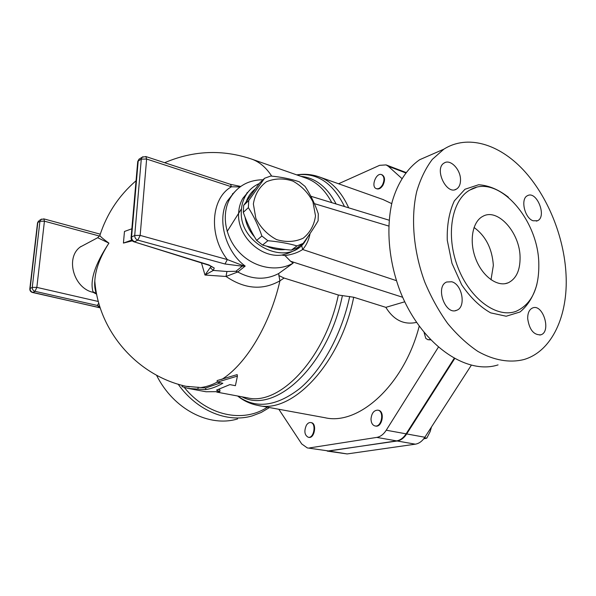<?xml version="1.0" encoding="UTF-8"?>
<svg xmlns="http://www.w3.org/2000/svg" width="596" height="596" viewBox="0 0 596 596"><rect width="100%" height="100%" fill="white"/><g stroke="black" fill="none" stroke-linecap="round" stroke-linejoin="round"><path stroke-width="0.89" d="M96.053 290.87L95.531 291.444M264.587 178.264L259.402 183.27L243.667 205.344L243.295 212.362C246.804 222.509 251.251 231.866 256.638 240.419L262.568 245.053C271.292 247.534 280.902 249.225 291.384 250.134L297.456 247.668L303.118 243.421L296.994 245.902C288.404 243.399 278.704 241.671 267.88 240.717L261.89 236.023C258.321 225.69 253.814 216.229 248.368 207.631L248.733 200.539L264.587 178.264L270.785 176.021C281.379 177.042 290.885 178.964 299.289 181.787L305.048 186.392C310.509 194.668 314.926 203.825 318.309 213.875L318.1 220.818C314.234 227.448 309.235 234.98 303.118 243.421M253.367 203.981L255.84 218.367C260.601 227.665 267.507 234.742 276.559 239.592C286.11 242.453 294.983 241.991 303.185 238.199C310.129 232.604 314.234 225.146 315.5 215.826L312.915 201.82C308.266 192.828 301.576 185.907 292.83 181.065C283.525 178.055 274.719 178.286 266.412 181.773C259.245 187.129 254.894 194.534 253.367 203.981M256.638 240.419L261.89 236.023M243.295 212.362L248.368 207.631M243.667 205.344L248.733 200.539M291.384 250.134L296.994 245.902M262.568 245.053L267.88 240.717M285.387 249.508C279.055 250.253 272.774 249.121 266.539 246.103M254.507 236.88C249.411 231.039 246.26 224.454 245.045 217.13M246.401 201.314C248.219 196.337 251.117 192.262 255.095 189.088M306.351 425.306C307.633 423.264 309.093 422.348 310.74 422.557C316.55 423.212 313.995 438.626 308.281 437.27C304.556 435.222 303.908 431.228 306.351 425.306M310.74 422.557L311.313 422.661C317.132 423.316 314.569 438.723 308.855 437.367L308.281 437.27M371.003 418.988C371.628 413.177 373.908 410.234 377.849 410.16C384.599 411.084 381.649 427.608 375.018 425.946C372.463 425.194 371.122 422.877 371.003 418.988M378.132 410.227L378.438 410.272C385.187 411.195 382.245 427.712 375.614 426.058L375.018 425.946M430.29 339.623L427.898 339.705L425.812 338.401L424.091 332.59M430.521 339.869L427.898 339.705M382.453 184.939C380.553 187.971 378.505 189.2 376.307 188.634C370.623 186.906 376.158 172.207 381.596 174.635C384.427 176.543 384.711 179.977 382.453 184.939M381.596 174.635L382.14 174.837C384.979 176.744 385.262 180.178 382.997 185.14C381.097 188.172 379.056 189.401 376.858 188.828L376.307 188.634M423.704 438.857L426.758 438.164L430.096 431.735L431.504 426.945M424.516 437.762L426.758 438.164M307.298 447.916L328.858 451.008L307.298 447.916L301.718 443.938L278.831 409.266M438.298 347.289L386.245 430.215C383.563 434.357 380.404 436.756 376.769 437.404L309.51 447.916M419.197 326.25C404.125 385.135 358.546 425.79 324.939 417.714L258.128 405.474M404.319 171.857L405.787 172.609M386.245 430.215L406.122 433.836L454.122 358.442M406.122 433.836C403.44 437.911 400.274 440.265 396.623 440.891L328.858 451.008M454.606 358.71L406.695 433.94C404.013 438.015 400.847 440.37 397.197 440.995L327.189 451.09L347.14 453.936L415.33 444.176C419.003 443.573 422.177 441.263 424.851 437.248L471.28 365.281M404.632 171.983L405.854 172.527M205.657 389.62L188.187 388.436L206.022 391.758L219.835 391.647L216.519 390.127L229.855 384.614L235.398 385.694L237.424 376.098L217.22 382.17L222.859 383.265C216.974 386.64 211.245 388.763 205.657 389.62L205.814 387.966L186.317 386.32M237.424 376.098L237.171 374.601L217.13 380.568L217.22 382.17M188.187 388.436L182.026 386.618L182.346 385.351M198.133 387.191L197.946 388.845M205.814 387.966L220.662 382.833M218.792 389.493L219.954 390.007L219.835 391.647M404.744 301.792L385.85 307.35L353.696 297.233L338.342 295.02L284.091 278.056L278.883 275.553L278.727 273.504L293.172 263.104L290.58 261.249L285.007 255.595L281.744 255.081C288.501 253.561 294.245 251.02 298.998 247.452M201.485 262.925L204.979 275.039L226.033 276.47C244.71 289.142 262.68 290.587 279.941 280.805L284.091 278.056M248.755 158.119L247.914 157.851M259.133 183.635C253.352 186.161 248.837 190.169 245.589 195.667C243.101 199.995 241.708 204.808 241.402 210.105C237.99 243.66 286.438 267.664 304.504 242.289L308.542 235.748M249.113 190.809L242.825 198.349C240.344 202.647 238.959 207.438 238.646 212.705C236.664 235.226 260.199 258.21 281.744 255.081M98.362 301.494L36.84 287.384L35.022 291.325L97.275 305.443L98.809 303.148M100.21 307.76L97.275 305.443L99.86 306.664M100.247 307.879L32.862 292.405L35.022 291.325C33.145 290.706 32.229 289.395 32.258 287.399L36.84 287.384L44.432 221.19L39.939 221.243L32.258 287.399L30.113 288.486L37.801 222.546L39.939 221.243L40.729 219.589L39.515 220.334M86.733 243.555L80.155 247.057C65.076 257.979 73.829 288.516 93.207 292.345L96.537 294.126M80.758 246.58L81.496 246.342M96.574 238.311L97.684 237.722L108.912 243.138C95.032 264.207 89.728 280.425 93.006 291.787L93.207 292.345M132.29 240.844L123.424 243.071L131.686 240.106M96.746 294.595C95.159 291.198 94.518 286.669 94.809 281.007C95.405 269.496 100.106 256.869 108.912 243.138C103.935 239.532 100.903 237.022 99.815 235.599L100.351 236.172M93.006 291.787L96.224 293.374C94.853 289.298 94.384 285.179 94.809 281.007L94.809 280.999C98.541 332.747 139.486 377.752 189.245 386.946M96.612 293.917L96.239 293.388M131.858 228.79L124.467 231.471L123.424 243.071M214.24 268.044L208.898 264.937L208.011 264.967C210.723 265.771 212.556 267.462 211.587 266.874L211.126 266.337L204.979 275.039L213.301 270.428L214.24 268.044L211.282 266.449M210.41 267.813L213.301 270.428L226.927 271.5L226.033 276.47L237.789 271.977L235.897 271.292L226.927 271.5M225.005 263.998L227.337 259.573L140.164 235.398L137.847 240.128L225.005 263.998L242.244 266.181L241.723 265.123L227.337 259.573C208.309 235.375 210.932 197.946 231.494 186.786L230.51 184.35M235.897 271.292L242.244 266.181L245.187 266.069L241.723 265.123M131.068 237.811L131.567 237.044L138.19 161.039L141.282 159.139L134.711 235.457L140.164 235.398L146.623 159.035L231.494 186.786L240.061 186.906M278.727 273.504C265.846 280.247 252.197 279.733 237.789 271.977L245.187 266.069C225.616 251.81 216.743 219.529 227.24 201.15L234.265 192.277M263.03 179.769C248.405 179.917 237.402 186.123 230.026 198.371C221.012 214.426 225.161 238.02 239.972 253.032C254.708 268.125 277.594 272.23 293.172 263.104M221.757 379.443C245.947 364.327 270.04 324.641 279.941 280.805L278.883 275.553M474.029 227.463C485.718 235.971 492.154 248.614 493.354 265.399L491.007 279.762M520.077 257.278C520.196 270.323 516.24 278.831 508.209 282.795C497.563 287.391 482.387 276.462 475.72 258.791C468.91 241.186 472.419 221.526 482.864 216.326C497.735 207.676 519.958 232.708 520.077 257.278M451.761 281.774C462.28 284.337 466.318 307.126 456.745 310.255C445.294 315.731 434.879 286.43 446.702 281.997L451.761 281.774M460.522 179.895C460.499 184.328 459.158 187.39 456.499 189.074C446.613 195.659 433.769 168.623 444.169 163.021C450.308 158.678 460.701 169.517 460.522 179.895M533.1 220.773C524.554 218.114 520.233 198.654 527.482 195.689C536.668 190.318 547.232 216.773 537.503 220.744L533.1 220.773M527.683 318.584C527.661 312.967 529.315 309.421 532.645 307.938C543.008 303.476 551.62 331.89 540.781 334.825C533.703 335.123 529.337 329.707 527.683 318.584M498.062 364.894C465.387 375.532 419.912 343.147 399.618 289.835C388.547 259.789 385.999 227.359 392.272 201.433C397.733 182.667 407.299 168.348 419.644 159.735L433.158 153.843M566.044 274.585C568.234 315.351 552.164 351.178 524.1 359.492C509.938 363.113 493.95 360.468 477.858 351.394C467.212 344.212 457.147 334.9 447.656 323.457C438.723 310.963 431.094 297.173 424.769 282.079C413.415 251.244 410.607 218.017 416.708 191.547C420.441 178.942 425.648 168.221 432.323 159.37L443.849 149.179C467.353 134.309 498.785 143.822 523.191 169.793C547.597 195.928 564.159 236.59 566.044 274.585M538.814 263.775C538.359 218.903 497.504 173.056 470.02 189.968C451.693 199.846 445.473 235.211 457.803 267.105C469.916 299.103 497.116 318.756 516.278 311.231C531.677 304.094 539.194 288.278 538.814 263.775M267.38 407.165C243.391 423.309 207.185 415.978 184.291 387.437M178.122 384.159C197.038 410.957 227.657 423.242 252.22 415.896L261.19 412.477L269.452 407.545M156.51 375.182C173.488 409.392 209.39 427.593 237.618 418.921M301.598 245.351L302.671 249.5C306.418 245.194 308.892 239.853 310.076 233.49M285.007 255.595C292.293 254.544 298.179 252.51 302.671 249.5L396.385 280.649M416.5 322.399C403.917 325.111 393.703 320.097 385.85 307.35M382.997 199.518L391.721 203.623M401.801 178.42L388.294 166.277L386.111 164.913L379.63 165.323L338.558 183.762M329.417 451.105L347.14 453.936M397.197 440.995L415.33 444.176M406.695 433.94L424.851 437.248M201.016 387.497C206.261 386.856 211.662 385.068 217.212 382.118M271.709 176.118C266.121 167.558 259.498 161.911 251.84 159.162L251.281 158.961M338.342 295.02C325.215 358.546 279.45 406.219 247.295 397.815L216.817 392.108M227.15 231.486L241.492 208.794M305.837 178.077L306.381 178.271C316.662 181.966 325.14 190.094 331.816 202.67M100.27 234.176L43.858 218.881L44.432 221.19L99.525 236.061M41.541 219.067L40.729 219.589L43.858 218.881M32.862 292.405C30.992 291.779 30.076 290.475 30.113 288.486L29.837 288.717C29.718 290.632 30.59 291.876 32.445 292.472L32.862 292.405M29.815 288.933L37.533 222.822L38.591 220.9L37.503 223.083M80.512 246.774L80.952 246.632M142.988 156.696L139.01 159.177L137.691 161.941M208.898 264.937L133.839 241.752C131.887 240.978 130.971 239.547 131.098 237.446L137.728 161.516L139.01 159.177L140 158.566M134.696 241.7C132.625 240.903 131.582 239.354 131.567 237.044L134.711 235.457C134.726 237.767 135.769 239.331 137.847 240.128L134.696 241.7M142.101 157.269L141.282 159.139L146.623 159.035L145.819 156.539L142.101 157.269M232.775 193.573L233.178 193.603M247.34 192.448L247.772 192.426M508.395 197.231C498.614 189.55 488.683 185.386 478.61 184.753L464.962 189.26L454.338 200.897C449.198 211.923 446.844 225.042 447.268 240.255L451.969 263.32L461.691 284.814C470.304 297.471 479.959 306.821 490.657 312.863L506.198 316.23L519.995 311.991C527.825 305.629 533.442 296.465 536.854 284.523M290.58 261.249L402.68 297.277M314.36 203.638L388.696 226.033M336.114 203.981C327.197 187.025 315.463 177.817 300.913 176.349M242.028 396.832C274.532 414.809 327.986 366.324 342.357 295.78M349.703 296.473C341.635 334.401 322.131 369.743 299.922 388.428C276.328 406.621 255.595 409.154 237.737 396.027M296.801 174.911C317.027 172.378 332.926 182.927 344.503 206.551M348.705 207.833C341.426 191.726 331.629 181.43 319.322 176.945L318.592 176.684M237.64 396.005C243.563 400.795 250.298 403.932 257.83 405.414C291.995 414.242 340.495 363.91 353.696 297.233M388.294 166.277L405.593 172.862M376.769 437.404L396.623 440.891M378.438 410.272L377.849 410.16M404.952 172.095L405.906 172.46M305.808 178.062L251.84 159.162C222.546 149.238 193.469 150.423 164.63 162.715M242.825 198.349L245.589 195.667M98.742 307.432L32.445 292.472M80.155 247.057L97.684 237.722L99.815 235.599C106.781 213.89 118.857 195.607 136.044 180.759M208.011 264.967L133.839 241.752M240.702 186.444L230.525 184.358L145.819 156.539M227.24 201.15L234.437 192.076M227.247 201.15L230.026 198.371M232.88 193.991L232.395 193.953M246.759 193.052L247.31 193.037M505.095 283.681L508.209 282.795M456.745 310.255L455.232 310.665M456.499 189.074L454.852 189.714M537.503 220.744L536.378 221.116M540.781 334.825L539.797 335.049M443.849 149.179L419.644 159.728M470.028 189.96L476.13 187.479M389.076 220.185L310.836 196.248M383.608 199.735L319.322 176.945C311.917 174.345 304.385 173.66 296.719 174.881M404.416 171.894L386.111 164.913"/></g></svg>
